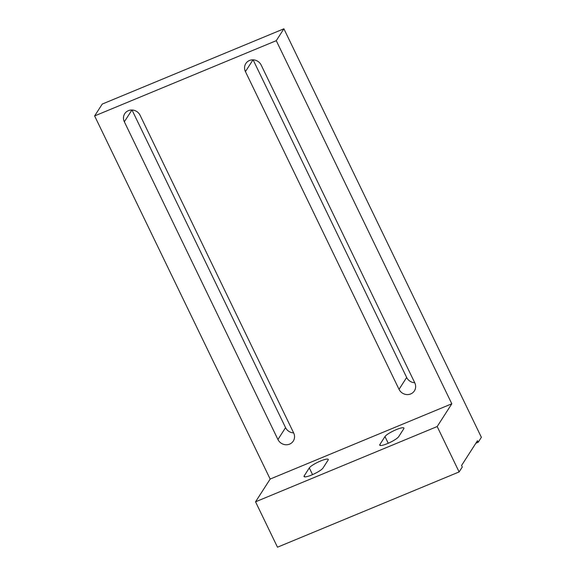 <?xml version="1.0" encoding="UTF-8"?>
<svg xmlns="http://www.w3.org/2000/svg" width="576" height="576" viewBox="0 0 576 576"><rect width="100%" height="100%" fill="white"/><g stroke="black" fill="none" stroke-linecap="round" stroke-linejoin="round"><path stroke-width="0.86" d="M478.195 442.253L481.378 437.306L283.896 28.8L276.264 40.673L451.807 403.79L437.184 426.542L459.122 471.938L462.305 466.985L461.57 465.473L477.468 440.741L478.195 442.253L475.877 443.218M379.908 444.47L384.991 436.558A10.606 1.987 154.2 0 1 394.934 430.214A10.606 1.987 154.2 0 1 403.927 428.054A10.606 1.987 154.2 0 1 403.762 428.782L398.671 436.694A10.606 1.987 154.2 0 1 388.728 443.038A10.606 1.987 154.2 0 1 379.742 445.198A10.606 1.987 154.2 0 1 379.908 444.47L380.412 445.522M459.122 471.938L277.481 547.2L255.542 501.811L270.166 479.059L94.622 115.934L102.254 104.062L283.896 28.8M328.075 460.138L322.992 468.058A10.606 1.987 154.2 0 1 313.049 474.401A10.606 1.987 154.2 0 1 304.056 476.561A10.606 1.987 154.2 0 1 304.222 475.834L309.305 467.921A10.606 1.987 154.2 0 1 319.248 461.57A10.606 1.987 154.2 0 1 328.241 459.41A10.606 1.987 154.2 0 1 328.075 460.138M94.622 115.934L276.264 40.673M451.807 403.79L270.166 479.059M414.77 382.817L261.18 65.081A8.899 8.352 -147.3 0 0 253.714 59.875A8.899 8.352 -147.3 0 0 245.822 63.533A8.899 8.352 -147.3 0 0 245.434 71.604L399.031 389.34A8.899 8.352 -147.3 0 0 406.498 394.546A8.899 8.352 -147.3 0 0 414.389 390.888A8.899 8.352 -147.3 0 0 414.77 382.817M293.681 432.994L140.083 115.258A8.899 8.352 -147.3 0 0 132.617 110.052A8.899 8.352 -147.3 0 0 124.726 113.71A8.899 8.352 -147.3 0 0 124.344 121.781L277.934 439.517A8.899 8.352 -147.3 0 0 285.401 444.722A8.899 8.352 -147.3 0 0 293.292 441.065A8.899 8.352 -147.3 0 0 293.681 432.994M132.019 110.009L285.566 427.644A8.899 8.352 -147.3 0 0 293.63 432.893M253.109 59.832L406.663 377.467A8.899 8.352 -147.3 0 0 414.727 382.716M255.542 501.811L437.184 426.542M384.991 436.558L388.231 443.261M309.305 467.921L312.545 474.624M304.222 475.834L304.726 476.885M285.566 427.644L277.934 439.517M406.663 377.467L399.031 389.34M253.001 59.832L245.434 71.604M131.911 110.009L124.344 121.781"/></g></svg>
